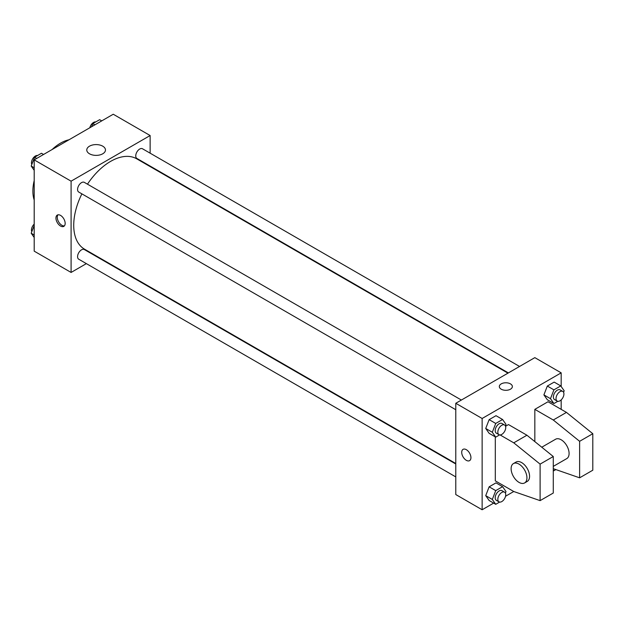 <?xml version="1.0" encoding="UTF-8"?>
<svg xmlns="http://www.w3.org/2000/svg" width="624" height="624" viewBox="0 0 624 624"><rect width="100%" height="100%" fill="white"/><g stroke="black" fill="none" stroke-linecap="round" stroke-linejoin="round"><path stroke-width="0.94" d="M34.195 200.039A39.125 22.589 -60 0 1 34.195 180.562M52.112 149.534A39.125 22.589 -60 0 1 68.983 139.792M86.369 263.624L71.089 272.446L34.195 251.152L34.195 159.877L113.248 114.239L150.134 135.533L150.134 153.176M97.968 256.932L97.547 257.174M81.884 193.861A52.166 30.116 120 0 0 73.726 225.287A52.166 30.116 120 0 0 84.529 249.171L455.785 463.515M507.952 373.152L136.695 158.808A52.166 30.116 120 0 0 87.469 184.174M150.134 166.085L150.134 166.569M71.089 272.446L71.089 181.171L150.134 135.533M519.55 366.46L142.498 148.769A5.593 3.229 120 0 0 138.185 150.267A5.593 3.229 120 0 0 135.751 155.891A5.593 3.229 120 0 0 136.906 158.449L508.373 372.91M455.785 463.999L84.318 249.538A5.593 3.229 120 0 0 80.012 251.035A5.593 3.229 120 0 0 77.571 256.659A5.593 3.229 120 0 0 78.725 259.217L455.785 476.908M455.785 409.726L78.725 192.036A5.593 3.229 -60 0 1 78.725 185.585A5.593 3.229 -60 0 1 84.318 182.356L461.378 400.046M71.089 181.171L34.195 159.877M89.513 153.8A9.344 5.398 180 0 1 86.775 149.986A9.344 5.398 180 0 1 96.119 144.589A9.344 5.398 180 0 1 105.464 149.986A9.344 5.398 180 0 1 99.692 154.97A9.344 5.398 180 0 1 89.513 153.8M65.161 223.384A6.521 3.767 60 0 1 63.812 226.372A6.521 3.767 60 0 1 57.291 222.604A6.521 3.767 60 0 1 57.291 215.077A6.521 3.767 60 0 1 62.314 216.824A6.521 3.767 60 0 1 65.161 223.384M64.405 225.872A6.521 3.767 60 0 1 58.617 221.84A6.521 3.767 60 0 1 58.016 214.812M493.654 503.116L482.134 509.761L455.785 494.551L455.785 403.276L534.83 357.638L561.179 372.848L561.179 386.506M500.089 434.936L513.755 442.829L540.103 464.123L540.103 500.635L513.755 491.509L505.549 496.244M561.179 399.89L561.179 409.36M510.455 389.204A6.521 3.767 180 0 1 503.35 390.016A6.521 3.767 180 0 1 499.325 386.545A6.521 3.767 180 0 1 505.846 382.777A6.521 3.767 180 0 1 512.366 386.545A6.521 3.767 180 0 1 510.455 389.204M482.134 509.761L482.134 418.486L455.785 403.276M482.134 418.486L561.179 372.848M512.366 386.545A6.521 3.767 0 0 0 505.846 382.777A6.521 3.767 0 0 0 499.325 386.545M463.063 449.35A6.521 3.767 -120 0 0 462.064 454.576A6.521 3.767 -120 0 0 466.323 460.325A6.521 3.767 60 0 1 462.064 454.576A6.521 3.767 60 0 1 463.063 449.35A6.521 3.767 60 0 1 469.583 453.118A6.521 3.767 60 0 1 469.583 460.645A6.521 3.767 60 0 1 466.323 460.325A6.521 3.767 -120 0 0 469.583 460.645M543.902 394.875L547.326 386.053L554.167 382.099L547.326 386.053L543.902 394.875L547.326 399.742L543.902 394.875L550.485 398.681L553.909 389.852L560.758 385.905L564.182 390.772L563.581 392.309M485.722 428.462L489.146 419.64L495.994 415.693L489.146 419.64L485.722 428.462L489.146 433.337L485.722 428.462L492.313 432.268L495.729 423.446L502.577 419.492L506.002 424.359L505.401 425.903M485.722 495.643L489.146 486.821L495.994 482.867L489.146 486.821L485.722 495.643L489.146 500.51L485.722 495.643L492.313 499.45L495.729 490.628L502.577 486.673L506.002 491.54L505.401 493.077M534.83 441.613L534.83 409.36L548.005 401.755L566.452 412.402L592.8 433.703L592.8 470.207L579.626 477.82L579.626 441.308L553.277 420.007L534.83 409.36M513.755 491.509L495.308 480.862L495.308 436.894M540.103 500.635L553.277 493.03L553.277 456.518L526.929 435.224L508.482 424.57L505.549 426.262M553.277 466.385L566.771 458.593A11.177 6.451 -120 0 0 566.771 445.684A11.177 6.451 -120 0 0 555.594 439.234L541.765 447.213M553.277 468.686L579.626 477.82M513.435 463.57L516.071 462.049A11.177 6.451 60 0 1 527.249 468.507A11.177 6.451 60 0 1 527.249 481.416L524.612 482.937A11.177 6.451 60 0 1 519.02 482.383A11.177 6.451 60 0 1 511.719 472.532A11.177 6.451 60 0 1 513.435 463.57A11.177 6.451 60 0 1 524.612 470.028A11.177 6.451 60 0 1 524.612 482.937M592.8 433.703L579.626 441.308M553.277 456.518L540.103 464.123M566.452 412.402L553.277 420.007M526.929 435.224L513.755 442.829M34.195 170.313L31.2 166.046L34.624 157.225L41.465 153.27L43.547 154.479M34.195 167.778L31.2 166.046M36.707 158.426L34.624 157.225M37.596 155.509A5.593 3.229 120 0 0 33.54 157.63A5.593 3.229 120 0 0 31.457 162.856A5.593 3.229 120 0 0 31.801 164.51M91.603 126.734L92.804 123.638L99.645 119.683L101.728 120.884M94.887 124.839L92.804 123.638M95.776 121.922A5.593 3.229 120 0 0 89.825 127.756M34.195 237.494L31.2 233.228L34.195 225.498M34.195 234.959L31.2 233.228M34.195 224.11A5.593 3.229 120 0 0 31.457 230.038A5.593 3.229 120 0 0 31.801 231.691M499.606 434.897L495.729 437.135L492.313 432.268M504.582 424.999L501.953 423.478A5.593 3.229 120 0 0 497.64 424.967A5.593 3.229 120 0 0 495.206 430.599A5.593 3.229 120 0 0 496.361 433.157L498.997 434.678A5.593 3.229 120 0 0 504.582 431.449A5.593 3.229 120 0 0 504.582 424.999A5.593 3.229 120 0 0 500.276 426.496A5.593 3.229 120 0 0 497.835 432.12A5.593 3.229 120 0 0 498.997 434.678M495.729 437.135L489.146 433.337M495.729 423.446L489.146 419.64M502.577 419.492L495.994 415.693M557.786 401.31L553.909 403.549L550.485 398.681M562.762 391.404L560.126 389.883A5.593 3.229 120 0 0 555.82 391.381A5.593 3.229 120 0 0 553.379 397.004A5.593 3.229 120 0 0 554.541 399.563L557.177 401.084A5.593 3.229 120 0 0 562.762 397.862A5.593 3.229 120 0 0 562.762 391.404A5.593 3.229 120 0 0 558.457 392.902A5.593 3.229 120 0 0 556.015 398.525A5.593 3.229 120 0 0 557.177 401.084M553.909 403.549L547.326 399.742M553.909 389.852L547.326 386.053M560.758 385.905L554.167 382.099M499.606 502.078L495.729 504.317L492.313 499.45M504.582 492.172L501.953 490.651A5.593 3.229 120 0 0 497.64 492.149A5.593 3.229 120 0 0 495.206 497.773A5.593 3.229 120 0 0 496.361 500.331L498.997 501.852A5.593 3.229 120 0 0 504.582 498.631A5.593 3.229 120 0 0 504.582 492.172A5.593 3.229 120 0 0 500.276 493.67A5.593 3.229 120 0 0 497.835 499.294A5.593 3.229 120 0 0 498.997 501.852M495.729 504.317L489.146 500.51M495.729 490.628L489.146 486.821M502.577 486.673L495.994 482.867M555.875 469.591L553.909 470.73L553.277 469.825M553.909 470.73L553.277 470.363"/></g></svg>
